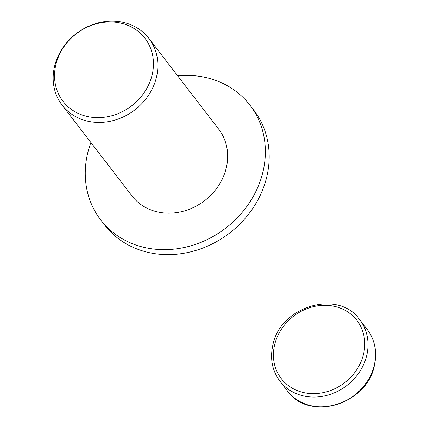 <?xml version="1.0" encoding="UTF-8"?>
<svg xmlns="http://www.w3.org/2000/svg" width="428" height="428" viewBox="0 0 428 428"><rect width="100%" height="100%" fill="white"/><g stroke="black" fill="none" stroke-linecap="round" stroke-linejoin="round"><path stroke-width="0.64" d="M177.663 75.815A94.128 82.722 142.4 0 1 195.794 75.874A94.128 82.722 142.4 0 1 249.925 105.149A94.128 82.722 142.4 0 1 249.487 202.642A94.128 82.722 142.4 0 1 154.824 249.182A94.128 82.722 142.4 0 1 100.692 219.912A94.128 82.722 142.4 0 1 90.902 142.54M249.925 105.149L253.745 110.114A94.128 82.722 142.4 0 1 253.306 207.612A94.128 82.722 142.4 0 1 158.644 254.152A94.128 82.722 142.4 0 1 104.512 224.877L100.692 219.912M117.433 21.4A54.725 48.091 142.4 0 1 148.901 38.418A54.725 48.091 142.4 0 1 148.65 95.102A54.725 48.091 142.4 0 1 93.614 122.162A54.725 48.091 142.4 0 1 62.14 105.144A54.725 48.091 142.4 0 1 62.397 48.46A54.725 48.091 142.4 0 1 117.433 21.4M148.901 38.418L218.692 129.165A54.725 48.091 142.4 0 1 218.435 185.848A54.725 48.091 142.4 0 1 163.4 212.909A54.725 48.091 142.4 0 1 131.931 195.89L62.14 105.144M115.244 22.208A51.692 45.427 142.4 0 1 152.154 74.804A51.692 45.427 142.4 0 1 92.742 117.384A51.692 45.427 142.4 0 1 55.833 64.783A51.692 45.427 142.4 0 1 115.244 22.208M367.272 329.555A50.349 44.245 142.4 0 1 374.27 365.132A50.349 44.245 142.4 0 1 316.41 406.6A50.349 44.245 142.4 0 1 287.455 390.941L279.928 381.155A50.349 44.245 142.4 0 0 308.882 396.815A50.349 44.245 142.4 0 0 366.748 355.342A50.349 44.245 142.4 0 0 359.75 319.77L367.272 329.555C374.976 340.003 377.346 351.976 374.382 365.48C367.261 404.514 308.636 421.944 287.455 390.941M274.615 344.845A47.722 41.939 142.4 0 1 329.458 305.539A47.722 41.939 142.4 0 1 363.533 354.095A47.722 41.939 142.4 0 1 308.69 393.402A47.722 41.939 142.4 0 1 274.615 344.845M279.928 381.155C272.224 370.707 269.854 358.734 272.823 345.23C279.939 306.202 338.569 288.766 359.75 319.77"/></g></svg>
